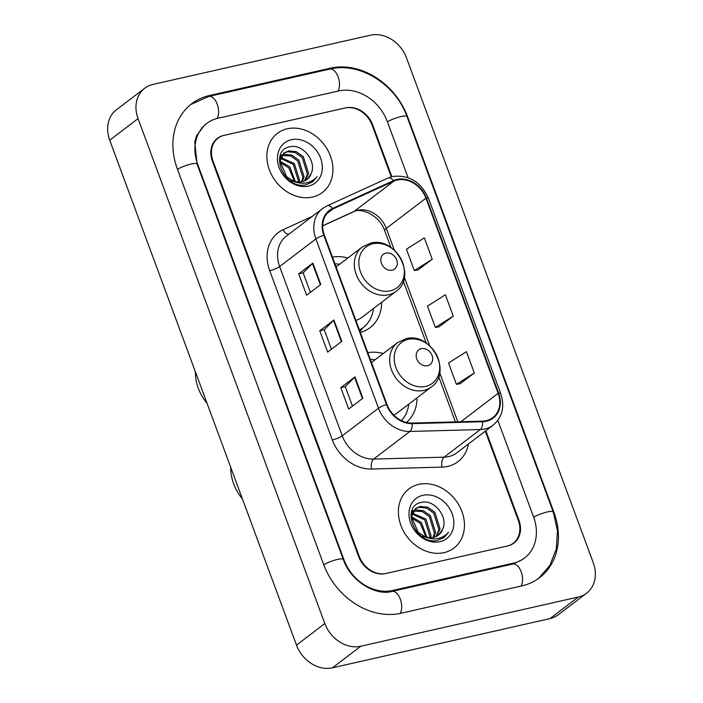 <?xml version="1.0" encoding="UTF-8"?>
<svg xmlns="http://www.w3.org/2000/svg" width="703" height="703" viewBox="0 0 703 703"><rect width="100%" height="100%" fill="white"/><g stroke="black" fill="none" stroke-linecap="round" stroke-linejoin="round"><path stroke-width="1.05" d="M406.431 422.441A41.029 33.568 52.7 0 0 416.993 397.889M383.214 353.556A41.029 33.568 52.7 0 0 367.836 352.704M360.34 332.457A41.029 33.568 52.7 0 0 370.015 327.712A41.029 33.568 52.7 0 0 381.641 302.308M347.853 257.983A41.029 33.568 52.7 0 0 332.475 257.131M391.228 176.848L372.054 125.011A23.225 18.999 52.7 0 0 345.076 107.998L224.204 135.345A23.225 18.999 52.7 0 0 218.018 138.21A23.225 18.999 52.7 0 0 213.009 160.996L359.277 556.398A23.225 18.999 52.7 0 0 386.255 573.42L507.118 546.073A23.225 18.999 52.7 0 0 513.304 543.208A23.225 18.999 52.7 0 0 518.313 520.422L485.29 431.141M408.074 177.657L387.318 121.557A41.802 34.201 52.7 0 0 338.758 90.933L217.886 118.28A41.802 34.201 52.7 0 0 206.761 123.429A41.802 34.201 52.7 0 0 197.745 164.449L344.004 559.86A41.802 34.201 52.7 0 0 392.564 590.485L513.436 563.138A41.802 34.201 52.7 0 0 524.57 557.989A41.802 34.201 52.7 0 0 533.586 516.969L497.847 420.359M578.358 597.005A30.967 25.334 52.7 0 0 586.601 593.183A30.967 25.334 52.7 0 0 593.279 562.804L406.501 57.874A30.967 25.334 52.7 0 0 370.534 35.185L152.964 84.413A30.967 25.334 52.7 0 0 144.721 88.235A30.967 25.334 52.7 0 0 138.043 118.614L324.821 623.543A30.967 25.334 52.7 0 0 360.788 646.233L578.358 597.005L550.036 618.587A30.967 25.334 52.7 0 0 558.279 614.765L586.601 593.183M144.721 88.235L116.399 109.817A30.967 25.334 52.7 0 0 109.721 140.196L296.499 645.126A30.967 25.334 52.7 0 0 332.466 667.815L550.036 618.587M521.854 585.898A66.574 54.465 52.7 0 0 539.579 577.69A66.574 54.465 52.7 0 0 553.938 512.355L407.678 116.953A66.574 54.465 52.7 0 0 330.34 68.173L209.468 95.52A66.574 54.465 52.7 0 0 191.743 103.728A66.574 54.465 52.7 0 0 177.384 169.054L323.652 564.465A66.574 54.465 52.7 0 0 400.982 613.244L521.854 585.898M287.272 128.781A37.154 30.396 52.7 0 0 277.377 133.368A37.154 30.396 52.7 0 0 272.096 175.794A37.154 30.396 52.7 0 0 312.519 197.051A37.154 30.396 52.7 0 0 322.413 192.473A37.154 30.396 52.7 0 0 327.695 150.047A37.154 30.396 52.7 0 0 287.272 128.781A37.154 30.396 52.7 0 0 277.377 133.368A37.154 30.396 52.7 0 0 272.096 175.794A37.154 30.396 52.7 0 0 312.519 197.051A37.154 30.396 52.7 0 0 322.413 192.473A37.154 30.396 52.7 0 0 327.695 150.047A37.154 30.396 52.7 0 0 287.272 128.781M418.803 484.358A37.154 30.396 52.7 0 0 408.909 488.945A37.154 30.396 52.7 0 0 403.627 531.371A37.154 30.396 52.7 0 0 444.059 552.637A37.154 30.396 52.7 0 0 453.953 548.05A37.154 30.396 52.7 0 0 459.226 505.624A37.154 30.396 52.7 0 0 418.803 484.358A37.154 30.396 52.7 0 0 408.909 488.945A37.154 30.396 52.7 0 0 403.627 531.371A37.154 30.396 52.7 0 0 444.059 552.637A37.154 30.396 52.7 0 0 453.953 548.05A37.154 30.396 52.7 0 0 459.226 505.624A37.154 30.396 52.7 0 0 418.803 484.358M397.169 180.038A24.772 20.264 -127.3 0 1 425.948 198.193L498.128 393.329A24.772 20.264 -127.3 0 1 492.785 417.644A24.772 20.264 -127.3 0 1 482.53 421.15L412.09 423.065A24.772 20.264 -127.3 0 1 386.975 404.453L324.364 235.197A24.772 20.264 -127.3 0 1 329.707 210.891A24.772 20.264 -127.3 0 1 332.897 208.976L393.759 181.181A24.772 20.264 -127.3 0 1 397.169 180.038M396.958 179.467A25.387 20.774 52.7 0 0 393.469 180.645L332.598 208.44A25.387 20.774 52.7 0 0 323.855 235.312L386.465 404.577A25.387 20.774 52.7 0 0 412.204 423.645L482.645 421.73A25.387 20.774 52.7 0 0 498.638 393.214L426.457 198.079A25.387 20.774 52.7 0 0 396.958 179.467M460.131 383.724L474.323 373.003L466.423 351.676L448.523 363.012L456.414 384.348L460.298 383.689M418.039 269.934L432.231 259.222L424.34 237.886L406.431 249.222L414.322 270.558L418.206 269.908M439.085 326.825L453.277 316.113L445.386 294.777L427.477 306.113L435.368 327.449L439.252 326.798M391.852 176.681L372.687 124.87A23.225 18.999 52.7 0 0 345.709 107.858L223.563 135.486A23.225 18.999 52.7 0 0 217.385 138.35A23.225 18.999 52.7 0 0 212.376 161.145L358.635 556.548A23.225 18.999 52.7 0 0 385.613 573.56L507.759 545.923A23.225 18.999 52.7 0 0 513.946 543.067A23.225 18.999 52.7 0 0 518.955 520.273L485.826 430.728M320.77 284.443L306.613 295.234L298.722 273.898L312.879 263.107L320.77 284.443M362.862 398.223L348.706 409.014L340.806 387.678L354.971 376.887L362.862 398.223M341.816 341.333L327.66 352.124L319.768 330.788L333.925 319.997L341.816 341.333M319.768 330.788L324.232 329.777M331.438 349.242L324.224 329.742L333.512 320.357A6.195 1.248 -20.3 0 1 333.925 319.997M340.806 387.678L345.278 386.668L354.558 377.247A6.195 1.248 -20.3 0 1 354.971 376.887M298.722 273.898L303.186 272.887M310.392 292.351L303.178 272.852L312.466 263.458A6.195 1.248 -20.3 0 1 312.879 263.107M453.277 316.113L435.368 327.449M432.231 259.222L414.322 270.558M474.323 373.003L456.414 384.348M352.484 406.132L345.27 386.632M280.031 156.057L281.578 155.152M282.246 154.862L284.17 154.291L291.78 155.108L298.845 160.091L304.048 176.734L302.308 181.69A17.496 14.315 52.7 0 0 306.965 179.537A17.496 14.315 52.7 0 0 311.113 173.694L306.78 179.669M279.979 156.251L281.121 155.714M281.824 155.468L290.655 155.961L297.721 160.943L302.923 177.587L301.561 181.84M311.113 173.694C317.071 161.462 302.782 143.922 290.673 146.681C268.309 149.511 283.072 189.529 305.454 184.933L312.624 181.91L317.027 176.655C313.731 180.46 309.513 182.639 304.381 183.184C299.988 183.545 295.752 182.499 291.675 180.03A17.496 14.315 52.7 0 0 302.299 181.69M291.675 180.03L286.631 176.655L279.935 161.154L284.258 152.832L288.661 150.873L296.279 151.681L303.344 156.664L308.538 173.307L305.014 180.741M297.633 182.595L289.9 180.566M279.434 158.983L284.258 152.832M283.704 153.28L287.536 151.725L295.155 152.542L302.22 157.516L307.413 174.168L304.381 181.031M279.935 161.136L289.856 166.936L295.269 181.462M294.179 181.119A17.496 14.315 52.7 0 0 294.153 180.741L288.731 167.797L279.873 162.235M280.761 157.56L294.346 163.509L299.548 180.161L299.118 182.015M280.479 158.351L293.23 164.37L298.424 181.014L298.23 181.98M291.314 139.73A25.238 20.651 52.7 0 0 279.153 167.613A25.238 20.651 52.7 0 0 308.476 186.11A25.238 20.651 52.7 0 0 320.638 158.228A25.238 20.651 52.7 0 0 291.314 139.73M317.027 176.655L312.484 182.015M392.212 270.154A9.288 7.601 52.7 0 0 396.685 259.899A9.288 7.601 52.7 0 0 385.894 253.089A9.288 7.601 52.7 0 0 381.421 263.353A9.288 7.601 52.7 0 0 392.212 270.154M355.867 320.357A27.865 22.804 52.7 0 0 362.045 317.246L395.982 291.385C417.547 276.929 395.631 235.9 370.543 243.176L362.194 247.052A27.865 22.804 52.7 0 0 358.24 278.871A27.865 22.804 52.7 0 0 388.557 294.821A27.865 22.804 52.7 0 0 395.982 291.385M359.409 329.935A36.767 30.08 52.7 0 0 363.187 327.563A36.767 30.08 52.7 0 0 373.407 308.582M339.619 264.249A36.767 30.08 52.7 0 0 334.962 263.853M359.497 330.182A36.767 30.08 52.7 0 0 361.773 328.644L363.187 327.563M195.416 371.878A42.575 34.834 52.7 0 0 207.034 403.285M427.565 365.736A9.288 7.601 52.7 0 0 432.046 355.472A9.288 7.601 52.7 0 0 421.255 348.67A9.288 7.601 52.7 0 0 416.774 358.934A9.288 7.601 52.7 0 0 427.565 365.736M393.715 415.016A27.865 22.804 52.7 0 0 397.397 412.819L431.334 386.958C452.899 372.502 430.983 331.482 405.895 338.758L397.555 342.633A27.865 22.804 52.7 0 0 393.592 374.453A27.865 22.804 52.7 0 0 423.918 390.393A27.865 22.804 52.7 0 0 431.334 386.958M401.395 420.596A36.767 30.08 52.7 0 0 408.759 404.163M374.98 359.831A36.767 30.08 52.7 0 0 370.323 359.435M230.777 467.46A42.575 34.834 52.7 0 0 242.394 498.866M411.571 511.635L413.109 510.73M413.786 510.44L415.701 509.877L423.311 510.686L430.377 515.668L435.579 532.312L433.839 537.268A17.496 14.315 52.7 0 0 438.496 535.115A17.496 14.315 52.7 0 0 442.653 529.271L438.312 535.247M411.51 511.828L412.661 511.292M413.355 511.046L422.187 511.547L429.252 516.52L434.454 533.173L433.092 537.417M442.653 529.271C448.611 517.039 434.313 499.499 422.204 502.258C399.84 505.088 414.603 545.106 436.985 540.519L444.155 537.496L448.558 532.233C445.263 536.038 441.053 538.217 435.913 538.762C431.519 539.131 427.283 538.076 423.206 535.607A17.496 14.315 52.7 0 0 433.839 537.277M423.206 535.607L418.162 532.241L411.466 516.731L415.789 508.418L420.201 506.45L427.811 507.258L434.876 512.241L440.069 528.884L436.545 536.319M429.164 538.182L421.431 536.143M410.965 514.561L415.789 508.418M415.245 508.867L419.076 507.302L426.686 508.12L433.751 513.093L438.953 529.746L435.913 536.609M411.466 516.714L421.387 522.522L426.809 537.039M425.71 536.697A17.496 14.315 52.7 0 0 425.684 536.327L420.262 523.375L411.404 517.812M412.292 513.137L425.886 519.095L431.08 535.739L430.649 537.593M412.02 513.937L424.761 519.948L429.955 536.6L429.761 537.558M422.855 495.307A25.238 20.651 52.7 0 0 410.684 523.19A25.238 20.651 52.7 0 0 440.008 541.688A25.238 20.651 52.7 0 0 452.17 513.805A25.238 20.651 52.7 0 0 422.855 495.307M448.558 532.233L444.015 537.593M190.715 104.536L208.826 96.434L329.689 69.087C359.725 61.583 395.789 84.404 406.984 116.575L553.252 511.986A12.382 2.496 159.7 0 0 545.862 512.32A12.382 2.496 159.7 0 0 533.656 517.162M521.002 586.091A12.382 6.67 -102.7 0 0 521.16 571.767A12.382 6.67 -102.7 0 0 512.786 564.052L391.914 591.408C375.938 596.135 350.612 581.276 343.319 559.483L197.051 164.08L194.749 142.006L196.603 135.661L204.635 125.046M400.139 613.429A12.382 6.67 -102.7 0 0 400.288 599.105A12.382 6.67 -102.7 0 0 391.914 591.408M323.723 564.667A12.382 2.496 -20.3 0 1 335.929 559.816A12.382 2.496 -20.3 0 1 343.319 559.483M177.455 169.256A12.382 2.496 -20.3 0 1 189.661 164.414A12.382 2.496 -20.3 0 1 197.051 164.08M208.826 96.434A12.382 6.67 77.3 0 1 217.201 104.158A12.382 6.67 77.3 0 1 217.025 118.482M329.689 69.087A12.382 6.67 77.3 0 1 338.073 76.803A12.382 6.67 77.3 0 1 337.906 91.126M406.984 116.575A12.382 2.496 159.7 0 0 399.594 116.918A12.382 2.496 159.7 0 0 387.388 121.76M332.466 667.815L360.788 646.233M296.499 645.126L324.821 623.543M109.721 140.196L138.043 118.614M208.018 96.627L209.468 95.52M328.907 69.272L330.34 68.173M511.995 564.237L513.436 563.138M391.149 591.566L392.564 590.485M425.948 198.193L386.29 228.405A24.772 20.264 52.7 0 0 357.519 210.259A24.772 20.264 52.7 0 0 354.11 211.401L322.695 225.742M468.462 443.962A38.709 31.67 -127.3 0 1 447.732 466.414A38.709 31.67 -127.3 0 1 442.011 467.117L371.571 469.033A38.709 31.67 -127.3 0 1 332.334 439.964L269.724 270.699A38.709 31.67 -127.3 0 1 283.054 229.74L312.255 216.401M482.645 421.73A7.742 3.831 88.4 0 1 480.316 429.542L444.068 457.17A30.967 25.334 52.7 0 0 448.646 456.599A30.967 25.334 52.7 0 0 456.888 452.785L493.146 425.157A30.967 25.334 -127.3 0 1 480.316 429.542L409.875 431.457A30.967 25.334 -127.3 0 1 378.486 408.197L315.875 238.941A7.742 1.555 -20.3 0 1 323.855 235.312M498.638 393.214A7.742 1.555 -20.3 0 1 500.721 393.522L428.531 198.387C420.912 181.849 408.935 174.555 392.59 176.497L387.889 178.087A7.742 4.376 65.5 0 1 393.469 180.645M386.465 404.577A7.742 1.555 159.7 0 0 378.486 408.197L342.238 435.825A30.967 25.334 52.7 0 0 373.627 459.085L444.068 457.17A7.742 3.831 -91.6 0 0 442.011 467.117M412.204 423.645A7.742 3.831 88.4 0 1 409.875 431.457L373.627 459.085A7.742 3.831 -91.6 0 0 371.571 469.033M387.889 178.087L327.018 205.882A7.742 4.376 65.5 0 1 332.598 208.44M269.724 270.699A7.742 1.555 -20.3 0 0 279.627 266.569L315.875 238.941A30.967 25.334 -127.3 0 1 322.554 208.554L286.306 236.182A30.967 25.334 52.7 0 0 279.627 266.569L342.238 435.825A7.742 1.555 -20.3 0 1 332.334 439.964M428.531 198.387A7.742 1.555 159.7 0 0 426.457 198.079M283.054 229.74A7.742 4.376 -114.5 0 0 288.748 234.31M498.128 393.329L460.852 421.738M457.838 421.818L439.709 372.818M429.709 345.779L404.357 277.237M394.357 250.198L386.29 228.405A13.937 2.803 -20.3 0 0 384.673 230.654C379.567 214.977 360.27 207.051 353.249 211.919A13.937 7.874 -114.5 0 0 354.11 211.401L393.759 181.181M332.897 208.976L327.027 213.457M341.394 341.658L333.512 320.357M320.348 284.768L312.466 263.458M362.44 398.548L354.558 377.247M390.288 290.822A25.598 20.949 52.7 0 0 402.634 262.544A25.598 20.949 52.7 0 0 372.889 243.792A25.598 20.949 52.7 0 0 360.551 272.07A25.598 20.949 52.7 0 0 390.288 290.822M359.681 330.665A37.118 30.37 52.7 0 0 362.537 328.055M425.649 386.404A25.598 20.949 52.7 0 0 437.987 358.126A25.598 20.949 52.7 0 0 408.25 339.364A25.598 20.949 52.7 0 0 395.912 367.651A25.598 20.949 52.7 0 0 425.649 386.404M538.533 578.464L549.86 565.414L556.328 548.929L557.444 530.589L553.252 511.986M522.443 559.606L512.786 564.052M327.018 205.882L322.554 208.554M493.146 425.157C502.408 417.143 504.939 406.598 500.721 393.522M353.249 211.919L322.695 225.874M455.412 421.888L438.707 376.711M426.255 343.064L403.346 281.13M390.903 247.482L384.673 230.654M336.104 266.929L362.194 247.052M362.836 327.826L359.98 331.464M371.465 362.511L397.555 342.633"/></g></svg>
